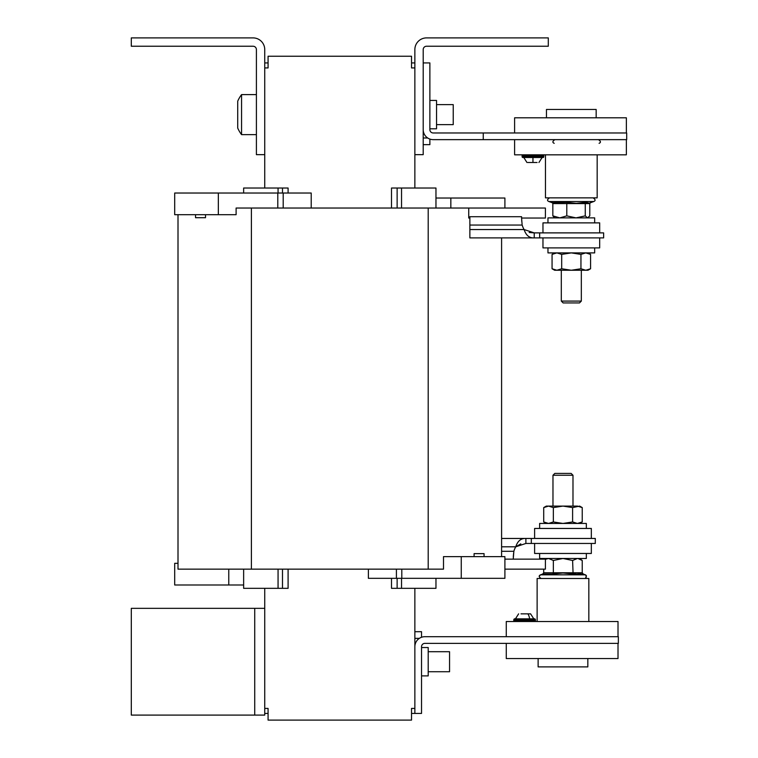 <?xml version="1.0" encoding="UTF-8"?>
<svg xmlns="http://www.w3.org/2000/svg" width="758" height="758" viewBox="0 0 758 758"><rect width="100%" height="100%" fill="white"/><g stroke="black" fill="none" stroke-linecap="round" stroke-linejoin="round"><path stroke-width="1.14" d="M513.772 619.684L535.451 619.684L534.902 618.85L514.331 618.85L513.772 619.684L513.772 620.688L535.451 620.688L534.902 621.522M533.784 618.85L530.6 613.847L533.784 618.85L530.6 613.847L533.784 618.85L530.6 613.847L533.784 618.85L531.367 618.85M530.6 613.847L521.011 613.847M527.928 613.847L527.89 613.847A9.466 5.173 90 0 1 529.634 618.85M537.081 162.496L532.95 162.496C540.681 162.496 540.681 162.496 532.95 162.496L529.131 162.496M522.11 156.66L543.799 156.66A0.9 0.9 0 0 1 543.24 157.493L522.669 157.493A0.9 0.9 0 0 1 522.11 156.66L522.11 155.655L543.799 155.655A0.9 0.9 0 0 0 543.24 154.822M522.669 154.822A0.9 0.9 0 0 0 522.11 155.655M537.043 162.496L532.95 162.496C525.228 162.496 525.228 162.496 532.95 162.496L536.446 162.496M256.403 94.608L241.556 94.608L241.556 134.64L256.403 134.64M241.556 134.64A33.361 33.361 0 0 1 237.718 128.083L237.718 101.165A33.361 33.361 0 0 1 241.556 94.608M552.97 475.257L554.818 473.409L571.134 473.409L572.982 475.257L552.97 475.257L552.97 506.098M539.63 528.449L539.63 523.446L539.63 528.449L539.63 523.446L586.332 523.446L586.332 528.449M534.617 538.455L534.617 528.449L591.335 528.449L591.335 538.455M543.713 569.144L543.713 572.764L582.239 572.764L583.215 574.014L582.239 572.764L583.215 574.014L573.095 574.014L562.976 573.01L552.857 574.014L557.812 573.285M573.143 573.995L575.53 573.285M578.108 573.01L580.637 573.275M534.617 543.458L534.617 553.473L591.335 553.473L591.335 543.458L591.335 553.473M586.332 553.473L586.332 558.475L539.63 558.475L539.63 553.473M587.829 658.55L587.829 666.888L538.123 666.888L538.123 658.55M537.128 621.522L537.128 578.487L588.833 578.487L588.833 621.522M205.513 214.703L205.513 217.707L195.545 217.707L195.545 214.703M474.091 556.637L474.091 553.634L484.059 553.634L484.059 556.637M428.204 651.709L449.551 651.709L449.551 671.73L428.204 671.73M421.533 647.54L428.204 647.54L428.204 675.899L421.533 675.899M429.871 100.444L436.542 100.444L436.542 128.803L429.871 128.803M436.542 104.623L453.227 104.623L453.227 124.634L436.542 124.634M542.965 232.886L542.965 222.88L599.673 222.88L599.673 232.886M599.673 237.889L599.673 247.894L599.673 237.889L599.673 247.894L542.965 247.894L542.965 237.889M597.171 154.822L597.171 197.857L545.466 197.857L545.466 154.822M546.461 117.793L546.461 109.455L596.167 109.455L596.167 117.793M547.968 222.88L547.968 217.878L594.67 217.878L594.67 222.88M552.506 202.746L566.567 202.329L576.251 203.333L585.972 202.329L589.298 203.153L593.76 201.524L548.877 201.524C546.906 200.699 547.124 199.477 549.522 197.857C547.124 199.439 546.916 200.662 548.877 201.524C546.906 200.681 547.124 199.458 549.522 197.857M547.968 247.894L547.968 252.897L594.67 252.897L594.67 247.894M581.329 301.087L561.308 301.087L563.156 302.944L579.472 302.944L581.329 301.087L581.329 270.246M543.799 156.66L543.799 155.655M522.082 224.141L521.57 218.039L545.4 218.039L545.4 208.033L236.108 208.033L236.108 214.703L218.342 214.703L218.342 193.025L311.216 193.025L311.216 208.033M504.904 559.139L545.4 559.139L545.4 569.144L504.904 569.144M468.738 208.033L468.738 218.039L469.865 218.039M178.007 214.703L178.007 569.144L251.4 569.144L251.4 208.033M428.204 208.033L428.204 569.144L251.4 569.144M461.262 556.637L461.262 578.326L504.904 578.326L504.904 556.637L443.496 556.637L443.496 569.144L428.204 569.144M501.597 237.889L501.597 556.637M414.863 588.331L414.863 713.43L421.533 713.43L421.533 646.707A3.335 3.335 0 0 1 424.868 643.371L618.357 643.371L618.357 636.701L424.868 636.701A10.006 10.006 0 0 0 414.863 646.707M288.097 569.144L288.097 588.331L282.488 588.331L282.488 569.144M435.964 578.326L435.964 588.331L391.507 588.331L391.507 578.326M243.64 569.144L243.64 588.331L282.488 588.331M228.764 569.144L228.764 584.996L174.7 584.996L174.7 563.308L178.007 563.308M243.64 584.996L228.764 584.996M396.415 569.144L396.415 578.326L368.388 578.326L368.388 569.144M401.806 569.144L401.806 578.326L396.415 578.326M264.741 588.331L264.741 715.097L131.305 715.097L131.305 608.342L264.741 608.342M543.713 572.764L542.737 574.014L543.713 572.764L542.737 574.014L552.857 574.014L553.349 572.764L553.349 560.475L548.536 558.475L545.4 559.357M513.232 559.139L513.858 551.303L501.597 551.303M264.741 154.66L256.403 154.66L256.403 49.573A3.335 3.335 0 0 0 253.068 46.238L131.305 46.238L131.305 37.9L253.068 37.9A11.673 11.673 0 0 1 264.741 49.573L264.741 188.022M528.866 162.496L527.795 162.496M532.542 162.496L529.501 162.496M588 252.897L590.577 254.394L585.763 252.897L580.95 254.394L571.314 252.897L561.687 254.394L556.874 252.897L552.061 254.394L556.874 252.897L552.061 254.394L552.061 268.758L554.638 270.246L556.874 270.246L552.061 268.758L556.874 270.246L561.687 268.758L571.314 270.246L556.874 270.246M580.95 254.394L580.95 268.758L571.314 270.246L588 270.246L590.577 268.758L585.763 270.246L590.577 268.758L590.577 254.394M580.95 268.758L585.763 270.246M561.687 254.394L561.687 268.758M552.838 203.58L552.838 215.869L559.821 217.878L566.795 215.869L566.795 203.58L552.838 203.58L552.298 202.547M554.638 217.878L552.838 215.869M585.271 215.869L587.526 217.878L589.79 215.869L589.79 203.58L585.271 203.58L585.271 215.869L576.033 217.878L566.795 215.869M585.972 202.329L585.271 203.58L566.795 203.58L566.567 202.329M589.79 203.58L590.728 202.329M521.76 221.27L521.57 216.703L469.865 216.703L469.865 237.889L534.229 237.889C529.368 238.154 525.995 235.368 524.11 229.551A18.088 18.088 0 0 1 522.205 225.05L469.865 225.05M529.169 232.479L534.229 232.886L524.11 229.551L469.865 229.551M539.658 232.886L534.229 232.886L534.229 237.889L539.658 237.889L539.658 232.886L603.633 232.886L603.633 237.889L539.658 237.889M626.364 132.972L626.364 117.793L514.606 117.793L514.606 132.972M514.606 139.643L514.606 154.822L626.364 154.822L626.364 139.643M529.169 162.496L532.95 162.496L532.95 157.493M483.244 132.972L483.244 139.643L626.695 139.643L626.695 132.972L433.206 132.972A3.335 3.335 0 0 1 429.871 129.637L429.871 62.923L423.201 62.923M483.244 139.643L433.206 139.643A10.006 10.006 0 0 1 423.201 129.637M429.871 139.074L429.871 144.655L423.201 144.655M423.201 137.975L427.673 137.975M414.863 154.66L414.863 49.573A11.673 11.673 0 0 1 426.536 37.9L548.299 37.9L548.299 46.238L426.536 46.238A3.335 3.335 0 0 0 423.201 49.573L423.201 154.66L414.863 154.66L414.863 188.022M414.863 631.698L421.533 631.698L421.533 637.27M414.863 638.369L419.335 638.369M264.741 708.427L268.076 708.427L268.076 720.1L411.528 720.1L411.528 708.427L414.863 708.427M414.863 67.926L411.528 67.926L411.528 56.244L268.076 56.244L268.076 67.926L264.741 67.926M391.507 208.033L391.507 188.022L435.964 188.022L435.964 208.033M243.64 193.025L243.64 188.022L288.097 188.022L288.097 193.025M282.488 188.022L282.488 193.025M397.126 588.331L397.126 578.326M397.126 208.033L397.126 188.022M411.528 62.923L414.863 62.923M414.863 713.43L411.528 713.43M264.741 62.923L268.076 62.923M268.076 713.43L264.741 713.43M461.262 578.326L401.806 578.326M277.798 208.033L277.798 193.025M283.198 208.033L283.198 193.025M218.342 214.703L174.7 214.703L174.7 193.025L218.342 193.025M450.839 208.033L450.839 198.028L504.904 198.028L504.904 208.033M435.964 198.028L450.839 198.028M582.239 572.764L582.239 560.475L577.928 558.494M577.425 523.446L582.239 521.959L582.239 507.585L577.425 506.098L582.239 507.585L579.662 506.098L572.603 507.585L572.603 521.959L577.425 523.446L582.239 521.959L577.425 523.446M506.268 636.701L506.268 621.522L618.016 621.522L618.016 636.701M618.016 643.371L618.016 658.55L506.268 658.55L506.268 643.371M520.822 543.865L515.772 546.802A18.088 18.088 0 0 0 513.858 551.303M501.597 538.455L531.311 538.455L531.311 543.458L525.881 543.458L525.881 538.455C520.992 538.199 517.619 540.985 515.772 546.802L525.881 543.458M531.311 543.458L595.295 543.458L595.295 538.455L531.311 538.455M513.64 552.999L513.299 556.656M553.349 560.475L562.976 558.475L572.603 560.475L573.095 574.014M577.425 558.475L572.603 560.475M572.603 521.959L562.976 523.446L553.349 521.959L553.349 507.585L562.976 506.098L572.603 507.585M553.349 507.585L548.536 506.098L543.713 507.585L548.536 506.098L546.3 506.098L543.713 507.585L543.713 521.959L548.536 523.446L553.349 521.959M577.425 506.098L548.536 506.098M542.737 574.014L540.539 574.82L542.737 574.014L540.539 574.82L585.413 574.82C586.758 576.649 586.54 577.871 584.769 578.487L585.536 578.326L586.427 575.692M278.063 569.144L278.063 588.331M254.735 608.342L254.735 715.097M278.063 188.022L278.063 193.025M401.541 588.331L401.541 578.326M401.541 208.033L401.541 188.022M501.597 546.802L515.772 546.802M542.131 157.493L538.938 162.496L542.131 157.493M572.982 475.257L572.982 506.098M583.215 574.014L585.877 575.066M552.62 202.888L548.877 201.524M561.308 301.087L561.308 270.246M554.212 143.319C552.25 142.466 552.468 141.244 554.865 139.643M599.095 143.319C601.056 142.466 600.848 141.244 598.45 139.643M523.778 157.493L526.962 162.496L523.778 157.493M593.76 201.524C595.722 200.681 595.504 199.458 593.107 197.857C595.504 199.439 595.722 200.662 593.76 201.524C595.722 200.681 595.504 199.458 593.107 197.857M554.638 252.897L552.061 254.394M588 217.878L588.473 217.499M540.539 574.82L539.364 576.089L540.539 574.82C538.578 575.777 538.786 576.999 541.184 578.487L541.184 578.487M546.3 523.446L543.713 521.959M515.44 618.85L518.624 613.847L515.44 618.85M546.3 506.098L543.713 507.585L546.3 506.098M579.662 558.475L582.239 560.475M546.3 558.475L545.4 559.167M579.662 523.446L582.239 521.959M535.451 619.684L535.451 620.688M514.331 621.522L513.772 620.688"/></g></svg>
